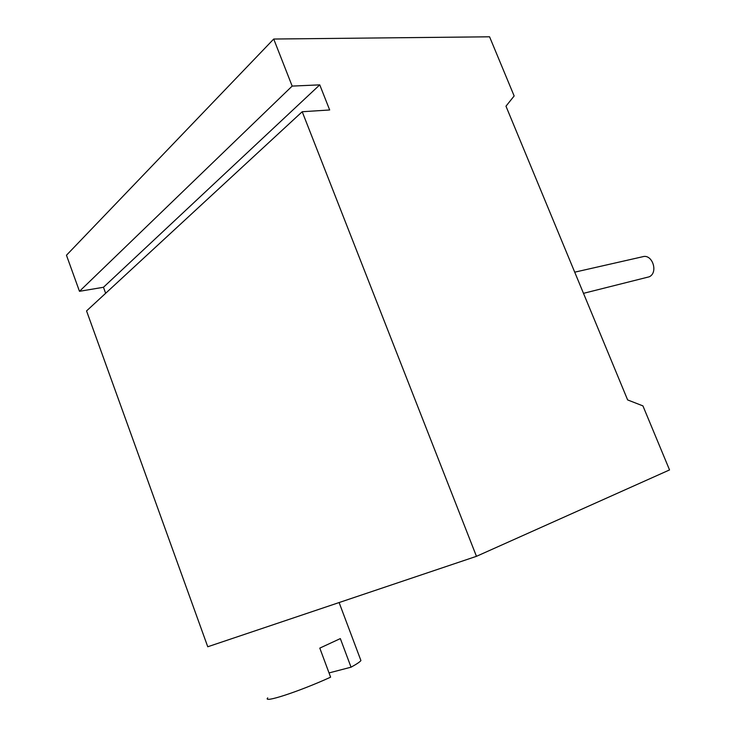 <?xml version="1.0" encoding="UTF-8"?>
<svg xmlns="http://www.w3.org/2000/svg" width="736" height="736" viewBox="0 0 736 736"><rect width="100%" height="100%" fill="white"/><g stroke="black" fill="none" stroke-linecap="round" stroke-linejoin="round"><path stroke-width="1.1" d="M79.479 291.309L292.164 86.094L319.755 84.861L103.463 287.27L79.479 291.309L66.461 255.236L273.718 39.036L292.164 86.094M302.211 111.734L476.459 556.324L207.754 646.76L86.554 310.923L302.211 111.734L329.673 109.977L319.755 84.861M273.718 39.036L489.569 36.8L514.151 95.965L505.972 106.196L627.633 399.924L642.933 405.895L669.539 469.927L476.459 556.324M105.653 293.287L103.463 287.27M583.482 293.342L649.235 276.8C658.6 272.568 652.354 253.598 642.648 256.744L574.715 272.173M360.465 659.336L360.925 660.569C359.913 661.922 356.62 664.13 351.044 667.184L340.336 638.59L319.801 648.112L330.611 677.175C298.89 691.647 262.108 703.607 267.748 697.866M329.029 672.925L351.044 667.184M339.112 602.554L360.925 660.569"/></g></svg>
